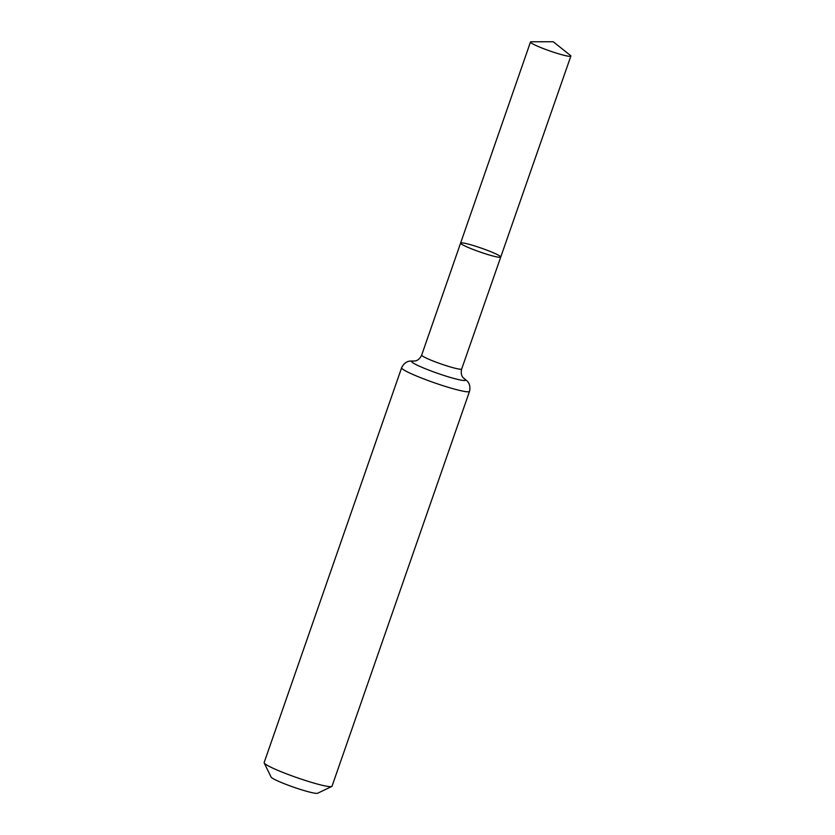 <?xml version="1.0" encoding="UTF-8"?>
<svg xmlns="http://www.w3.org/2000/svg" width="835" height="835" viewBox="0 0 835 835"><rect width="100%" height="100%" fill="white"/><g stroke="black" fill="none" stroke-linecap="round" stroke-linejoin="round"><path stroke-width="1.25" d="M466.932 243.757A21.251 2.035 19.2 0 0 460.607 243.079A21.251 2.035 19.2 0 0 480 251.993A21.251 2.035 19.2 0 0 500.739 257.055A21.251 2.035 19.2 0 0 488.955 250.959A21.251 2.035 19.2 0 0 466.932 243.757M401.635 367.744L264.142 762.595A35.936 3.444 19.2 0 0 264.184 762.96L271.083 777.051A24.737 2.369 19.2 0 0 293.628 787.175A24.737 2.369 19.2 0 0 317.592 793.25L331.745 786.486A35.936 3.444 19.2 0 0 332.017 786.226L469.51 391.385A35.936 3.444 -160.8 0 1 458.812 390.227A35.936 3.444 -160.8 0 1 421.571 378.057A35.936 3.444 -160.8 0 1 401.635 367.744C404.777 361.117 410.016 361.064 410.142 361.085L415.214 360.96C415.131 360.991 419.118 360.657 421.685 355.063L530.476 42.032A21.386 2.046 -160.8 0 1 531.373 41.771L553.219 41.75L570.315 55.34A21.386 2.046 -160.8 0 1 570.858 56.102A21.386 2.046 -160.8 0 1 564.491 55.413A21.386 2.046 -160.8 0 1 542.332 48.169A21.386 2.046 -160.8 0 1 530.476 42.032M264.184 762.96A35.936 3.444 19.2 0 0 296.947 777.656A35.936 3.444 19.2 0 0 331.745 786.486M469.51 391.385C471.17 384.236 467.099 380.937 466.984 380.885L463.091 377.629C463.133 377.702 460.221 374.967 461.682 368.986L500.739 257.055A21.251 2.035 -160.8 0 1 494.414 256.376A21.251 2.035 -160.8 0 1 472.391 249.174A21.251 2.035 -160.8 0 1 460.607 243.079M461.682 368.986A21.178 2.025 -160.8 0 1 455.378 368.308A21.178 2.025 -160.8 0 1 433.428 361.137A21.178 2.025 -160.8 0 1 421.685 355.063M463.968 378.537A28.557 2.735 -160.8 0 1 457.1 379.267A28.557 2.735 -160.8 0 1 423.021 367.776A28.557 2.735 -160.8 0 1 413.962 361.117M500.739 257.055L570.858 56.102"/></g></svg>
